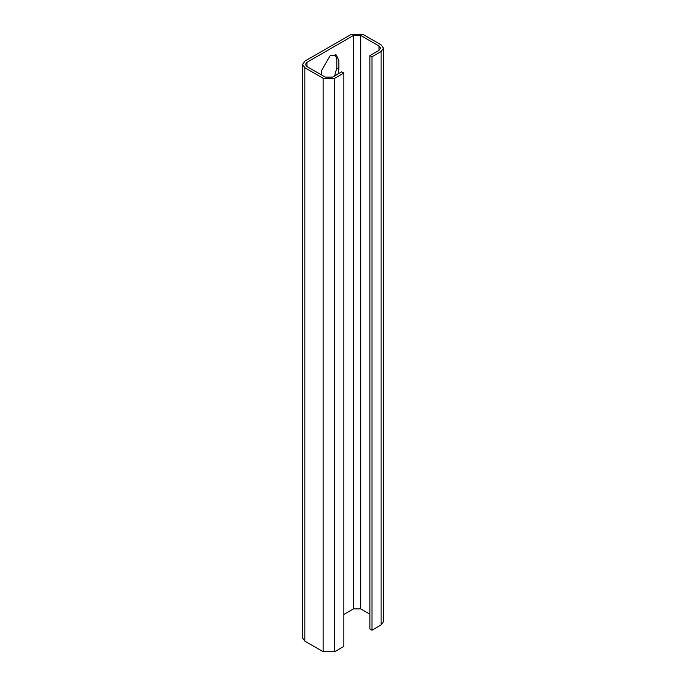 <?xml version="1.0" encoding="UTF-8"?>
<svg xmlns="http://www.w3.org/2000/svg" width="686" height="686" viewBox="0 0 686 686"><rect width="100%" height="100%" fill="white"/><g stroke="black" fill="none" stroke-linecap="round" stroke-linejoin="round"><path stroke-width="1.03" d="M343.849 73.042L341.774 71.841L332.676 77.098L325.224 77.098L306.959 66.551L305.442 64.441L306.959 62.323L353.419 35.492L360.75 35.492L379.024 46.039L380.559 48.192L379.024 50.344L369.917 55.6L371.984 56.792L381.09 51.536L383.491 48.192L381.09 44.847L362.817 34.3L351.352 34.3L304.884 61.131L302.509 64.441L304.884 67.751L323.157 78.298L334.742 78.298L343.849 73.042L343.849 646.444L334.742 651.7L323.157 651.7L304.884 641.153L304.884 67.751M338.044 74.002L338.875 69.217L338.875 60.617L336.337 54.991L330.189 55.6L321.502 70.649L321.502 74.954M335.214 54.546L336.809 59.425L336.809 68.025L334.596 75.992M371.984 56.792L371.984 630.194L381.09 624.937L383.491 621.593L383.491 48.192M371.984 630.194L369.917 629.002L369.917 55.6M302.509 64.441L302.509 637.843L304.884 641.153M343.849 614.433L353.419 608.902L360.75 608.902L369.917 614.193M336.809 68.025L338.875 69.217M334.742 78.298L334.742 651.7M323.157 78.298L323.157 651.7M381.09 51.536L381.09 624.937M306.959 66.551L306.959 62.323M353.419 608.902L353.419 35.492M360.75 608.902L360.75 35.492M379.024 50.344L379.024 46.039"/></g></svg>
